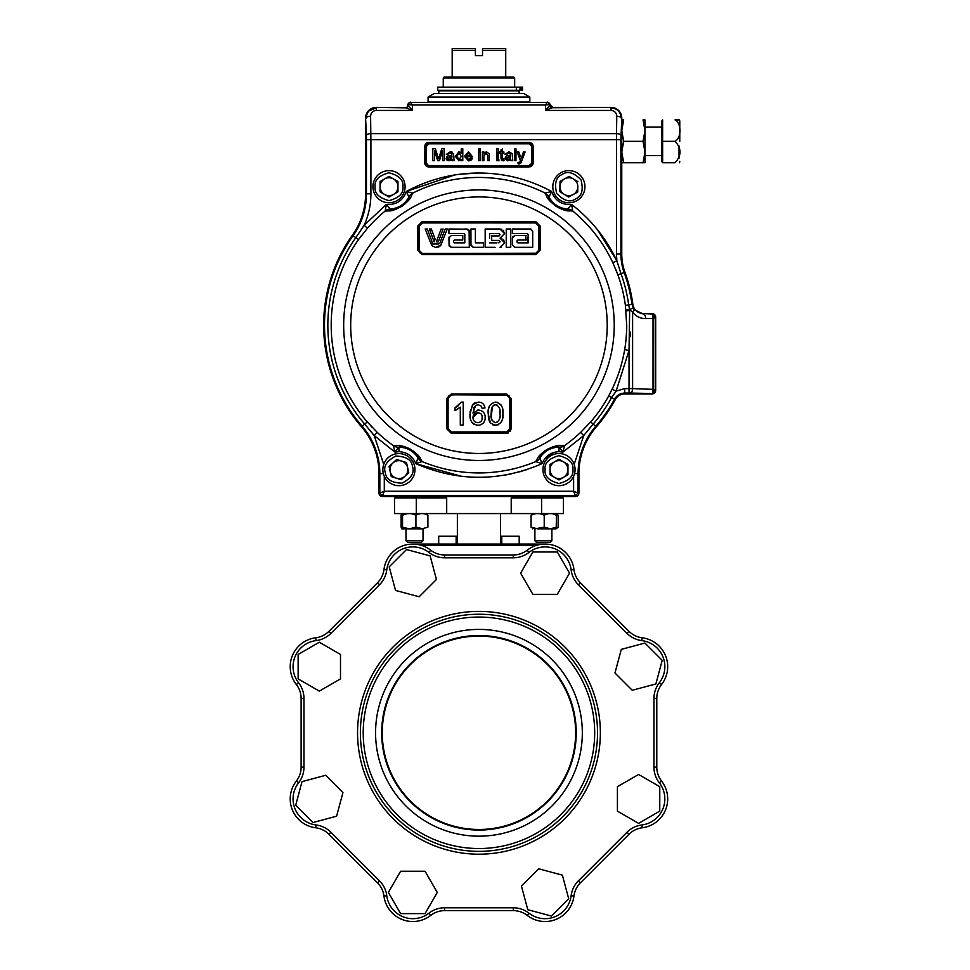 <?xml version="1.0" encoding="UTF-8"?>
<svg xmlns="http://www.w3.org/2000/svg" width="970" height="970" viewBox="0 0 970 970"><rect width="100%" height="100%" fill="white"/><g stroke="black" fill="none" stroke-linecap="round" stroke-linejoin="round"><path stroke-width="1.45" d="M667.687 666.669A29.088 29.088 0 0 1 661.552 684.529A22.674 22.674 0 0 0 656.787 698.448L656.787 767.137A22.674 22.674 0 0 0 661.552 781.056A29.088 29.088 0 0 1 642.201 827.786A22.674 22.674 0 0 0 628.984 834.248L580.412 882.821A22.674 22.674 0 0 0 573.949 896.037A29.088 29.088 0 0 1 527.219 915.401A22.674 22.674 0 0 0 513.3 910.624L444.599 910.624A22.674 22.674 0 0 0 430.692 915.401A29.088 29.088 0 0 1 383.962 896.037A22.674 22.674 0 0 0 377.5 882.821L328.915 834.248A22.674 22.674 0 0 0 315.699 827.786A29.088 29.088 0 0 1 296.347 781.056A22.674 22.674 0 0 0 301.124 767.137L301.124 698.448A22.674 22.674 0 0 0 296.347 684.529A29.088 29.088 0 0 1 315.699 637.799A22.674 22.674 0 0 0 328.915 631.337L377.5 582.764A22.674 22.674 0 0 0 383.962 569.548A29.088 29.088 0 0 1 430.692 550.184A22.674 22.674 0 0 0 444.599 554.961L513.3 554.961A22.674 22.674 0 0 0 527.219 550.184A29.088 29.088 0 0 1 573.949 569.548A22.674 22.674 0 0 0 580.412 582.764A22.674 22.674 0 0 1 573.949 569.548A22.674 22.674 0 0 0 580.412 582.764L628.984 631.337A22.674 22.674 0 0 0 642.201 637.799A29.088 29.088 0 0 1 667.687 666.669A29.088 29.088 0 0 0 642.201 637.799A22.674 22.674 0 0 1 628.984 631.337L626.984 633.337L578.411 584.764A25.499 25.499 0 0 1 571.136 569.899A26.263 26.263 0 0 0 528.953 552.427A25.499 25.499 0 0 1 513.3 557.798L513.3 554.961M360.379 732.799A118.57 118.57 0 0 1 478.95 614.228A118.57 118.57 0 0 1 597.52 732.799A118.57 118.57 0 0 1 478.95 851.357A118.57 118.57 0 0 1 360.379 732.799A118.57 118.57 0 0 1 478.95 614.228A118.57 118.57 0 0 1 597.52 732.799M582.327 732.799A103.378 103.378 0 0 1 478.95 836.176A103.378 103.378 0 0 1 375.572 732.799A103.378 103.378 0 0 1 478.95 629.409A103.378 103.378 0 0 1 582.327 732.799M576.228 732.799A97.267 97.267 0 0 1 478.95 830.065A97.267 97.267 0 0 1 381.683 732.799A97.267 97.267 0 0 1 478.95 635.52A97.267 97.267 0 0 1 576.228 732.799M575.646 732.799A96.697 96.697 0 0 1 478.95 829.483A96.697 96.697 0 0 1 382.265 732.799A96.697 96.697 0 0 1 478.95 636.102A96.697 96.697 0 0 1 575.646 732.799M517.18 497.925L517.18 496.567M430.122 555.871L406.503 549.541L389.212 566.832L395.542 590.439L419.161 596.768L436.451 579.478L430.122 555.871M325.641 775.297L302.022 781.626L295.692 805.245L312.983 822.536L336.602 816.206L342.931 792.587L325.641 775.297M521.46 886.107L527.789 909.714L551.409 916.044L568.699 898.766L562.37 875.146L538.75 868.817L521.46 886.107M632.258 690.288L655.878 683.959L662.207 660.34L644.917 643.049L621.297 649.379L614.968 672.998L632.258 690.288M537.04 545.201L420.871 545.201M513.3 557.798L444.599 557.798A25.499 25.499 0 0 1 428.946 552.427A26.263 26.263 0 0 0 386.775 569.899A25.499 25.499 0 0 1 379.5 584.764L330.928 633.337L328.915 631.337A22.674 22.674 0 0 1 315.699 637.799L316.05 640.612A26.263 26.263 0 0 0 298.59 682.795A25.499 25.499 0 0 1 303.962 698.448L303.962 767.137A25.499 25.499 0 0 1 298.59 782.802A26.263 26.263 0 0 0 316.05 824.973A25.499 25.499 0 0 1 330.928 832.248L379.5 880.821A25.499 25.499 0 0 1 386.775 895.686A26.263 26.263 0 0 0 428.946 913.158A25.499 25.499 0 0 1 444.599 907.787L513.3 907.787A25.499 25.499 0 0 1 528.953 913.158A26.263 26.263 0 0 0 571.136 895.686A25.499 25.499 0 0 1 578.411 880.821L626.984 832.248A25.499 25.499 0 0 1 641.849 824.973A26.263 26.263 0 0 0 659.321 782.802A25.499 25.499 0 0 1 653.95 767.137L653.95 698.448A25.499 25.499 0 0 1 659.321 682.795A26.263 26.263 0 0 0 641.849 640.612A25.499 25.499 0 0 1 626.984 633.337M528.953 913.158L527.219 915.401A29.088 29.088 0 0 0 573.949 896.037A22.674 22.674 0 0 1 580.412 882.821A22.674 22.674 0 0 0 573.949 896.037L571.136 895.686M428.946 552.427L430.692 550.184A22.674 22.674 0 0 0 444.599 554.961A22.674 22.674 0 0 1 430.692 550.184A29.088 29.088 0 0 0 383.962 569.548A22.674 22.674 0 0 1 377.5 582.764L379.5 584.764M532.857 594.331L557.301 594.331L569.523 573.161L557.301 551.978L532.857 551.978L520.623 573.161L532.857 594.331M638.587 823.372L659.77 811.138L659.77 786.694L638.587 774.472L617.417 786.694L617.417 811.138L638.587 823.372M388.376 892.436L400.61 913.607L425.054 913.607L437.276 892.436L425.054 871.254L400.61 871.254L388.376 892.436M319.312 642.225L298.142 654.447L298.142 678.891L319.312 691.125L340.494 678.891L340.494 654.447L319.312 642.225M412.832 544.061L545.079 544.061M438.707 544.061L438.707 536.24L457.367 536.24L457.367 544.061L457.367 513.567L457.367 536.24M541.624 496.567L541.624 497.925L511.214 497.925L511.214 513.567L497.707 513.567L500.532 513.567L500.532 544.061L500.532 536.24L519.192 536.24L519.192 544.061M457.367 513.567L446.697 513.567L446.697 497.925L394.499 497.925L394.499 513.567L563.4 513.567L563.4 497.925L541.624 497.925L541.624 513.567M416.288 513.567L416.288 496.567M394.499 497.925L395.869 496.567M562.042 496.567L563.4 497.925M421.817 497.925L421.817 496.567M440.732 497.925L440.732 496.567M524.952 496.567L524.952 497.925M536.034 497.925L536.034 496.567M446.697 513.567L511.214 513.567M460.204 513.567L497.707 513.567L460.204 513.567M500.532 513.567L500.532 536.24M588.475 429.674L593.167 424.12L596.344 426.873A71.404 71.404 0 0 0 578.92 473.615L578.071 473.615A72.253 72.253 0 0 1 595.713 426.315A154.46 154.46 0 0 0 614.58 399.094C616.871 395.251 620.254 393.238 624.728 393.068L629.033 393.068L629.033 350.412L616.108 391.128L624.728 388.606L632.598 388.618L632.598 312.085L629.663 309.527L629.033 350.412L624.656 349.685C625.808 344.108 626.862 330.77 626.717 325.192L625.383 305.332A147.779 147.779 0 0 0 617.89 274.849L612.822 262.688A147.743 147.743 0 0 0 572.749 211.036L571.56 204.427L567.62 209.035A8.924 8.875 21.3 0 1 572.749 211.036L572.627 211.096C567.741 210.211 568.541 212.854 556.137 206.343C545.14 197.674 547.88 197.31 545.079 193.212L547.698 198.062M412.832 193.212L412.832 193.212C410.031 197.31 412.771 197.65 401.774 206.343C389.382 212.854 390.158 210.211 385.272 211.096L385.272 211.096A8.924 8.815 93 0 1 390.376 209.047C391.456 210.09 395.239 209.168 401.75 206.307C407.012 201.517 409.388 198.438 408.891 197.031C409.388 198.438 407.012 201.517 401.75 206.307C395.239 209.168 391.456 210.09 390.376 209.047L390.376 209.047C398.646 208.283 404.817 204.282 408.891 197.031L408.904 196.946A8.924 8.875 -44.7 0 1 412.82 193.078L406.297 191.466L408.891 197.031A8.924 8.815 -159 0 1 412.832 193.212L412.82 193.224M367.497 228.217L358.524 239.554A147.779 147.779 0 0 0 367.254 421.938L377.257 432.365L374.202 435.591L364.732 424.12A151.102 151.102 0 0 1 355.808 237.626L364.15 225.295L367.497 228.217A147.743 147.743 0 0 1 385.163 211.036A8.924 8.875 -21.3 0 1 390.292 209.035L386.351 204.427L390.292 209.035M418.967 251.545L418.7 250.224L417.767 250.151L422.229 254.625L535.683 254.625L540.144 250.151L535.61 253.449L538.823 250.248L538.823 226.155L538.605 251.412M511.566 222.542L422.277 222.542L422.229 221.572L417.767 226.034L417.767 250.151M539.199 245.398L539.199 226.119L540.144 226.034L535.683 221.572L422.229 221.572L535.683 221.572L535.634 222.542L533.294 222.542M432.62 243.264L427.309 229.005L432.62 243.264L431.201 243.264M431.42 244.743L432.244 245.895L431.42 244.743M439.846 243.264L438.561 244.004L439.846 243.264L445.157 229.005L447.279 229.005L440.889 245.155L435.954 247.265L437.349 247.289M437.688 247.229L438.707 246.913M439.252 246.647L439.919 246.186M439.931 246.186L440.889 245.155M435.142 247.217L432.244 245.895M453.414 241.833L454.433 242.852L453.414 241.833M467.758 229.187L448.928 229.005L448.928 233.491L463.793 233.491L464.812 234.498L464.812 242.852L454.433 242.852M449.389 246.307L451.377 247.326L469.298 247.326L469.104 230.52M468.619 229.769L467.782 229.199M453.414 241.021L454.433 240.002L462.775 240.002L462.775 235.516L451.377 235.516L448.928 237.965L449.122 245.822M449.11 237.044L448.928 237.965L451.377 235.516M443.108 229.005L438.307 241.869L443.108 229.005L440.962 229.478M434.063 241.591L435.142 239.214L431.347 229.005L429.37 229.005L430.134 231.054M419.683 252.115L419.088 250.248L422.289 253.449L536.846 253.206M471.359 246.271L473.36 247.326L483.545 247.326L483.545 242.852L476.149 242.852M475.397 242.852L475.397 229.005L470.923 229.005L470.959 245.325M446.333 222.542L535.61 222.942L422.289 222.906L478.95 222.942L422.289 222.942L419.088 226.155L419.088 250.017M360.695 236.583L361.616 235.383M385.393 211.108L390.777 210.684M392.729 210.272L394.523 209.762M395.845 209.314L402.053 206.161M404.393 204.427L407.812 201.154M409.061 199.65L410.201 198.074M548.862 199.674L550.063 201.117M551.008 202.136L556.416 206.525M558.95 207.968L563.34 209.75M565.207 210.272L567.123 210.672M615.489 268.714L617.89 274.849L620.994 273.649M549.008 196.946L551.603 191.466L545.091 193.078L551.603 191.466C555.034 200.742 561.691 205.07 571.56 204.427L571.56 204.427C591.179 219.596 606.274 238.39 616.847 260.809L621.018 273.71A151.102 151.102 0 0 1 628.681 304.883L629.663 309.527L625.893 309.685L626.014 310.885L629.894 310.461M616.471 135.4L616.459 139.668L370.904 139.668L370.588 116.23C370.879 112.714 372.795 110.774 376.311 110.422L412.444 110.422L408.37 105.657A2.68 2.425 -85.7 0 1 405.993 107.84L405.193 107.731A2.68 2.68 135 0 0 407.873 105.051L408.37 105.657L407.873 105.051A2.68 2.68 -45 0 1 410.54 102.371L547.359 102.371A2.68 2.68 -135 0 1 550.038 105.051A2.68 2.68 -135 0 0 552.718 107.731L547.686 102.056M407.545 104.736L410.225 102.056L412.359 104.978L408.358 104.59A2.68 2.425 94.3 0 1 410.746 102.396L411.413 103.135M447.667 102.056L510.232 102.056M564.261 194.364L564.225 194.339A8.948 8.948 0 0 0 577.829 186.883L577.732 192.048L568.675 197.031L559.836 191.684L560.042 181.354L569.099 176.37L573.512 179.05A8.948 8.948 0 0 0 559.945 186.701A8.948 8.948 0 0 0 564.261 194.364L559.836 191.684L564.261 194.364M493.148 229.005L499.55 229.005M483.193 247.326L481.993 247.326M538.58 251.472L537.901 252.491M537.877 252.515L536.871 253.194M480.065 242.852L480.756 242.852M554.525 477.361A8.948 8.948 0 0 0 567.947 469.613A8.948 8.948 0 0 0 554.525 461.853A8.948 8.948 0 0 0 554.525 477.361L558.999 479.944L550.051 474.779L550.051 464.436L558.999 459.271L567.947 464.436L567.947 474.779L558.999 479.944L567.947 474.779L567.947 464.436L567.947 474.779M542.933 469.613A16.066 16.066 0 0 1 558.999 453.536A16.066 16.066 0 0 1 575.064 469.613A16.066 16.066 0 0 1 558.999 485.679A16.066 16.066 0 0 1 542.933 469.613A16.066 16.066 0 0 1 558.999 453.536A16.066 16.066 0 0 1 575.064 469.613M401.18 479.689L391.31 476.609L389.043 466.534L396.645 459.525L406.503 462.605L408.77 472.681L401.18 479.689L406.006 475.227L401.18 479.689L391.31 476.609L389.043 466.534L391.31 476.609L401.18 479.689M383.235 473.13A16.066 16.066 0 0 1 397.142 453.645A16.066 16.066 0 0 1 414.978 469.613A16.066 16.066 0 0 1 383.235 473.13M389.018 197.031L380.07 191.866L380.07 181.535L389.018 176.37L397.967 181.535L397.967 191.866L389.018 197.031L397.967 191.866L397.967 181.535L397.967 191.866L389.018 197.031L380.07 191.866L380.07 181.535L380.07 191.866L389.018 197.031M372.953 186.701A16.066 16.066 0 0 1 389.018 170.635A16.066 16.066 0 0 1 405.084 186.701A16.066 16.066 0 0 1 389.018 202.766A16.066 16.066 0 0 1 372.953 186.701A16.066 16.066 0 0 1 389.018 170.635A16.066 16.066 0 0 1 405.084 186.701M444.296 148.762L441.786 148.762L438.573 158.874L435.36 148.762L432.838 148.762L432.838 160.68L434.524 160.68L434.524 150.593L437.676 160.68L439.434 160.68L442.623 150.593L442.623 160.68L444.296 160.68L444.296 148.762M459.004 153.187L456.834 156.328L459.065 159.456L461.259 156.437L459.283 153.199M457.634 153.745L458.713 153.212M462.787 148.762L461.259 148.762L461.259 153.163L458.907 151.817L455.306 156.328L458.919 160.826L461.259 159.359L461.259 160.68L462.787 160.68L462.787 148.762M484.115 152.872L486.528 151.817L489.304 153.915L489.377 155.345L489.304 153.915M489.377 155.345L489.377 160.68L487.849 160.68L487.849 155.479L486.103 153.187L483.884 156L484.321 154.024M483.884 151.963L483.884 153.175L483.884 151.963L482.357 151.963L482.357 160.68L483.884 160.68L483.884 156M503.297 159.456L502.521 158.28L503.903 159.419L504.048 160.693L502.981 160.826L500.993 158.231L500.993 153.345L499.926 153.345L499.926 151.963L500.993 151.963L499.926 151.963M502.521 153.345L502.521 158.28L502.521 153.345L503.903 153.345L503.903 151.963L502.521 151.963L502.521 148.98L500.993 149.841L500.993 151.963M502.521 151.963L502.521 148.98M514.439 148.762L515.979 148.762L514.439 148.762L514.439 160.68L515.979 160.68L515.979 148.762L514.439 148.762L514.439 160.68L515.288 160.68L514.439 160.68M520.526 156.752L518.817 151.963L517.192 151.963L520.405 160.608M520.963 162.996L525.073 151.963L523.461 151.963L521.12 158.656L523.461 151.963M520.284 160.959L519.884 162.051L520.284 160.959L519.884 162.051L517.956 162.536L518.732 162.669L517.956 162.536L518.113 163.869L519.047 164.039L518.113 163.869M521.132 162.717L519.047 164.039M506.837 155.891L510.62 155.176L510.232 153.648L508.644 153.187L506.498 154.557L504.97 154.412L508.923 151.817L512.233 153.721L512.766 160.68L511.238 160.68L510.778 159.601L507.674 160.826L504.812 158.365L506.837 155.891M506.34 158.28L508.013 159.456L510.39 158.207L510.62 156.546L506.34 158.28M498.24 160.68L498.24 148.762L496.567 148.762L496.567 160.68L498.24 160.68L498.24 148.762L496.567 148.762M466 156.703L468.607 159.456L470.874 158.074L472.366 158.231L468.583 160.826L464.472 156.4L468.498 151.817L472.414 156.703L466 156.703M466 155.333L468.486 153.187L470.329 153.915L470.886 155.333L466 155.333L470.886 155.333L469.092 153.248M449.328 159.456L451.705 158.207L451.935 156.546L447.655 158.28L449.328 159.456M447.813 154.557L446.285 154.412L450.238 151.817L453.548 153.721L454.081 160.68L452.553 160.68L452.093 159.601L448.989 160.826L446.127 158.365L448.152 155.891L451.935 155.176L451.547 153.648L449.959 153.187L447.934 154.23M428.328 166.985L424.69 162.742L425.406 162.742L425.406 146.676L426.109 146.676L426.109 162.742L428.97 166.319A3.565 3.565 0 0 1 425.406 162.742L424.69 162.742L425.018 164.391M428.97 165.603L528.941 165.603L532.506 162.742A3.565 3.565 0 0 1 528.941 166.319L428.97 166.319L428.97 167.034L530.541 166.719M531.79 162.742L531.79 146.676L528.941 143.111A3.565 3.565 0 0 1 532.506 146.676L532.506 162.742L533.221 162.742L528.941 167.034L528.941 165.603M529.402 142.42L533.221 146.676L532.906 145.076M528.941 143.827L428.97 143.827L426.109 146.676M446.345 159.407L447.473 160.547M447.764 156.037L446.94 156.534M449.413 155.673L448.152 155.891L449.413 155.673M450.383 153.212L451.547 153.648L451.935 155.176M451.341 153.502L451.935 154.824M452.287 152.169L450.238 151.817M452.093 159.601L452.553 160.68L451.765 159.856M468.595 160.826L469.516 160.753M469.638 160.729L471.202 160.026M471.844 159.347L472.366 158.231M506.449 156.037L505.625 156.534M509.068 153.212L510.232 153.648L510.62 155.176L508.098 155.673M510.026 153.502L510.62 154.824M510.778 159.601L511.238 160.68L510.45 159.856M460.847 159.965L461.259 159.359M461.065 152.884L460.301 152.193M428.97 143.827L428.97 143.111L528.941 143.111L528.941 142.396L427.333 142.723M577.829 186.701A8.948 8.948 0 0 0 573.512 179.05L577.938 181.717M552.815 186.701A16.066 16.066 0 0 1 561.133 172.624A16.066 16.066 0 0 1 584.958 186.701A16.066 16.066 0 0 1 576.641 200.778A16.066 16.066 0 0 1 552.815 186.701A16.066 16.066 0 0 1 561.133 172.624A16.066 16.066 0 0 1 584.958 186.701M370.588 116.23A4.462 1.891 179.1 0 0 366.126 118.122L366.126 118.122C366.745 111.805 370.14 108.385 376.311 107.84L369.133 110.81M634.016 309.515A4.462 1.431 -35.8 0 1 632.598 312.085C635.896 316.402 640.261 318.584 645.693 318.621A4.462 2.231 -91.2 0 0 643.462 314.159L634.016 309.515L632.003 304.435L632.852 304.313A10.706 10.706 0 0 0 643.462 313.589L652.107 313.589L655.684 317.154L655.684 390.352L652.907 392.838L653.028 389.031L655.259 390.17L655.284 317.154M447.716 411.462L448.067 398.355L448.079 428.691L451.292 431.941L506.619 431.905L471.578 431.905M465.163 432.305L506.619 432.305L507.989 432.026L509.82 428.691L511.117 428.813L510.184 431.541M508.923 430.922L506.619 431.905L509.82 428.691L509.82 398.355L506.619 395.142L451.28 394.814L448.079 398.355L448.273 397.263M508.353 432.947L506.643 433.287L506.619 432.305L451.28 432.305L451.256 433.287L506.643 433.287L511.117 428.813L511.117 398.44L506.643 393.978L451.256 393.978L446.794 398.44L446.794 428.813L451.256 433.287L451.28 432.305L447.716 428.728L451.292 431.905M449.013 430.959L448.079 428.691L448.079 398.355L448.067 428.691L447.716 415.657M472.39 431.905L478.95 431.905M448.322 397.13L449.013 396.099M449.025 396.087L450.044 395.396M450.068 395.384L451.292 395.142M509.747 397.676L509.82 413.232M509.82 428.522L509.82 413.778M492.639 431.905L506.619 431.905M495.561 394.814L484.491 394.814M473.421 394.814L508.498 395.348M510.196 422.665L510.196 398.379L510.196 428.728L511.117 428.813M447.885 397.3L449.134 395.53M446.794 428.813L447.716 428.728L447.716 398.379L451.28 394.814L450.141 394.996L455.961 394.814M495.076 247.326L490.165 247.326M477.288 247.326L475.676 247.326M429.37 229.005L434.16 241.857L435.142 239.214L431.347 229.005L429.54 229.005M466.461 229.005L464.885 229.005M469.08 247.326L463.502 247.326M419.088 226.313L419.088 237.771M468.086 253.788L421.901 253.764M421.101 253.594L420.459 253.291M420.313 253.194L419.355 252.273M467.637 254.625L535.683 254.625L535.634 253.788L422.277 253.788L418.7 250.212L418.7 226.119L422.277 222.542L535.646 222.506M564.576 178.868L569.099 176.37M559.836 191.684L559.945 186.519A8.948 8.948 0 0 0 559.945 186.701M573.197 194.546L568.675 197.031M506.207 158.207L508.583 159.456M510.232 158.437L508.268 157.031M496.652 153.163L496.652 148.762L496.652 153.163L499.004 151.817M500.047 151.963L502.521 155.236M496.652 160.68L496.652 159.359L498.992 160.826M500.993 155.261L501.029 157.128M502.521 157.395L501.199 159.989M451.559 158.28L449.583 157.031M447.522 158.207L449.898 159.456M425.296 164.961L425.939 165.773M426.303 166.1L427.333 166.707M532.894 145.027L531.96 143.657M531.681 143.39L530.554 142.711M530.59 166.694L531.96 165.773M532.227 165.494L532.906 164.367M533.197 163.215L533.221 146.676L532.506 146.676M515.979 152.751L515.288 150.593L515.288 160.68M389.018 176.37L397.967 181.535L389.018 176.37L380.07 181.535L389.018 176.37M564.334 445.521L558.926 445.57M556.938 445.836L555.082 446.224M553.761 446.576L552.403 447M551.53 447.315L550.536 447.716M548.68 448.576L547.31 449.316M546.219 449.959L544.897 450.844M543.976 451.523L543.261 452.081M542.194 452.99L541.212 453.924M539.381 455.9L538.677 456.761M559.229 447.218L558.999 447.182C558.15 445.97 554.161 446.758 547.044 449.522C542.072 453.633 539.684 456.433 539.89 457.937L542.084 463.66L539.89 457.937C539.684 456.433 542.072 453.633 547.044 449.522C554.161 446.758 558.15 445.97 558.999 447.182L559.229 447.218A8.924 8.815 -83 0 0 564.455 445.533L564.564 445.606A8.924 8.875 162.7 0 1 559.302 447.243L562.915 452.117L559.302 447.243M398.682 447.218L398.682 447.218A8.924 8.815 83 0 1 393.444 445.533L393.444 445.533C398.367 446.067 397.433 443.52 410.189 449.086C421.889 457.028 419.113 457.561 422.217 461.478L422.217 461.611A8.924 8.875 -139.3 0 1 418.034 458.01L415.827 463.66C412.686 456.118 407.048 452.117 398.912 451.68L394.984 452.117L398.609 447.243A8.924 8.875 -162.7 0 1 393.335 445.606L394.984 452.117L398.912 451.68L398.912 447.218A22.395 22.395 0 0 1 418.021 457.937C418.24 456.446 415.827 453.62 410.783 449.474C403.726 446.758 399.773 445.994 398.912 447.182C399.773 445.994 403.726 446.758 410.783 449.474C415.827 453.62 418.24 456.446 418.021 457.937L418.021 457.937A8.924 8.815 -25 0 0 422.217 461.478L416.663 453.899M415.669 452.954L414.59 452.044M413.85 451.462L412.978 450.832M411.28 449.716L409.922 448.94M408.794 448.358L407.339 447.703M406.272 447.279L405.436 446.976M404.09 446.552L402.78 446.212M400.125 445.703L399.046 445.57M406.503 462.605L407.448 466.8L406.503 462.605L396.645 459.525L406.503 462.605M396.645 459.525L389.043 466.534L396.645 459.525M563.473 461.853L558.999 459.271L563.473 461.853M558.999 459.271L550.051 464.436L558.999 459.271M550.499 466.8L550.051 464.436M545.916 104.202L545.552 104.978L412.359 104.978L412.444 110.422L405.993 107.84L376.311 107.403A10.706 10.706 0 0 0 365.593 118.122L365.593 193.806A71.404 71.404 0 0 1 352.389 235.189A155.309 155.309 0 0 0 361.555 426.873A71.404 71.404 0 0 1 378.991 473.615L378.991 492.99A3.565 3.565 0 0 0 382.556 496.567L379.84 492.99L384.29 491.257L382.556 495.718L575.343 495.718L573.609 491.257L578.071 492.99L575.343 495.718L567.753 495.718M547.868 104.433L550.038 105.051A2.68 2.68 -135 0 0 547.359 102.371M545.552 104.978L547.165 102.396A2.68 2.425 -94.3 0 1 549.553 104.59L545.552 104.978L545.455 110.422L549.529 105.657A2.68 2.425 -94.3 0 0 551.918 107.84L545.455 110.422L611.051 110.422C614.568 110.774 616.471 112.714 616.774 116.23A4.462 1.891 0.9 0 1 621.236 118.122C620.654 111.877 617.259 108.446 611.051 107.84L611.051 110.422M505.734 102.056L529.826 102.056L529.826 97.061L428.073 97.061L428.073 102.056L452.178 102.056M550.354 104.736L553.033 107.403L611.051 107.403L552.718 107.731M376.311 107.403L405.993 107.84M550.038 105.051L549.529 105.657M630.063 336.772L630.245 332.104M550.705 193.503L549.869 195.261M572.627 211.096A8.924 8.815 -93 0 0 567.535 209.047L567.535 209.047C566.456 210.09 562.673 209.168 556.162 206.307C550.899 201.53 548.511 198.438 549.02 197.031C548.511 198.438 550.899 201.53 556.162 206.307C562.673 209.168 566.456 210.09 567.535 209.047C559.253 208.283 553.082 204.282 549.02 197.031A8.924 8.815 159 0 0 545.079 193.212M369.085 110.847L368.527 111.453M367.885 112.314L366.902 114.12M366.551 115.139L366.32 116.097M382.653 491.911L381.913 492.202M380.24 492.857L378.991 492.99M574.264 492.905L574.555 493.645M575.21 495.306L575.343 496.567L382.556 496.567M576.653 492.457L575.998 492.202M575.222 491.899L573.609 491.257L573.609 476.282M369.449 429.698L374.202 435.591L383.732 464.339M359.955 231.648L355.832 237.589M426.764 143.014L425.939 143.657M425.624 144.009L425.018 145.039M424.739 146.046L424.69 162.742L424.69 146.676L428.97 142.396L528.941 142.396M372.14 427.297L370.807 425.891M612.082 389.273L611.318 390.849M610.397 392.68L610.033 393.396M609.584 394.269L608.772 395.796M539.866 458.01A8.924 8.875 139.3 0 1 535.683 461.611L535.683 461.478C538.75 457.585 536.095 457.028 547.577 449.158C560.514 443.46 559.496 446.091 564.455 445.533L564.564 445.606A147.743 147.743 0 0 0 580.642 432.365L583.697 435.591L562.915 452.117L558.999 451.68C550.851 452.117 545.213 456.118 542.084 463.66L542.084 463.648C499.999 481.823 457.913 481.823 415.827 463.66L422.217 461.478M596.344 426.873A155.309 155.309 0 0 0 615.319 399.507L611.633 397.494L616.108 391.128L612.106 389.2A147.743 147.743 0 0 0 624.656 349.685M653.283 391.201L653.137 392.244M653.913 389.37L632.598 388.618A4.462 2.231 -88.8 0 1 630.367 393.08L652.107 393.517L652.907 392.838M653.234 317.36L653.028 318.475L655.259 317.336L653.028 318.475L652.907 314.668L652.107 313.989L643.462 313.589M620.909 139.668L621.758 118.122L621.758 254.031A53.556 53.556 0 0 0 624.971 272.279L624.171 272.57A54.405 54.405 0 0 1 620.909 254.031L620.909 139.668L616.459 139.668L616.483 133.642L370.879 133.642A4.462 1.891 -0.9 0 0 366.417 135.521L366.442 193.806L366.442 139.668L370.904 139.668L370.904 193.806L366.442 193.806A72.253 72.253 0 0 1 353.08 235.686L352.389 235.189M621.758 118.122A10.706 10.706 0 0 0 611.051 107.403M632.852 304.313A155.309 155.309 0 0 0 624.971 272.279M621.758 141.329L621.758 130.611L621.758 141.329C621.758 168.841 621.758 168.841 621.758 141.329M578.92 473.615L578.92 492.99A3.565 3.565 0 0 1 575.343 496.567M580.642 432.365L590.657 421.938A147.779 147.779 0 0 0 608.711 395.905L611.633 397.494A151.102 151.102 0 0 1 593.179 424.12L583.697 435.591L574.179 464.339M655.284 390.352L652.107 393.917L624.728 393.917A10.706 10.706 0 0 0 615.319 399.507M652.107 393.917A3.565 3.565 0 0 0 655.684 390.352M655.684 317.154A3.565 3.565 0 0 0 652.107 313.589M652.107 313.989L655.259 317.336L655.259 321.106M629.663 309.527L633.046 307.89M621.758 254.031L616.459 254.031L616.847 260.809L612.822 262.688M370.904 193.806C370.904 204.67 368.649 215.17 364.15 225.295L386.351 204.427L385.163 211.036M422.217 461.611A147.743 147.743 0 0 0 535.683 461.611L535.683 461.478A8.924 8.815 25 0 0 539.89 457.937A22.395 22.395 0 0 1 558.999 447.218L558.999 451.68M535.683 461.611L542.084 463.66M562.915 452.117L564.564 445.606M608.711 395.905L612.106 389.2L616.108 391.128M476.1 422.387L477.798 422.678C480.78 422.338 482.296 420.64 482.332 417.573C482.26 414.529 480.708 412.905 477.689 412.686L472.923 417.415L473.033 418.507M473.275 415.487L472.923 417.415C473.081 420.568 474.706 422.326 477.798 422.678L479.604 422.338M482.138 419.258L482.09 415.778M479.653 413.026L475.918 412.978M475.154 413.353L473.675 414.736M473.045 418.555L473.275 419.379M484.733 406.794L484.976 407.982C484.345 404.223 482.151 402.259 478.355 402.101L472.487 404.708L469.989 414.287C469.516 420.616 472.196 424.29 478.028 425.321C482.66 424.811 485.073 422.192 485.267 417.476C485.097 413.05 482.842 410.565 478.501 410.031L472.923 413.062L475.664 405.424L478.161 404.745L480.974 405.921L482.041 408.273L484.976 407.982L482.041 408.273L480.974 405.921M480.95 424.739L483.327 423.005M484.782 420.446L485.145 418.955M485.145 418.931L485.158 416.069M473.348 403.835L470.111 411.607M470.074 411.935L470.292 418.143M473.384 408.94L474.269 406.963M484.721 406.733L484.345 405.666M480.72 402.441L479.592 402.186M479.519 402.186L475.118 402.72M465.163 394.814L474.354 394.814M483.557 394.814L506.619 394.814L510.196 398.379L510.196 428.728M494.215 422.423L495.561 422.678C499.223 421.21 500.69 418.215 499.962 413.705L499.962 413.705C500.678 409.146 499.198 406.163 495.524 404.745L492.481 406.321L491.232 416.482M492.481 406.321L491.511 408.964M491.499 409.025L491.366 409.91M491.366 409.934L491.147 413.705C490.408 418.203 491.875 421.186 495.561 422.678L496.919 422.411M499.344 419.561L499.877 416.506M499.962 413.22L499.95 412.311M499.914 411.607L499.877 410.916M497.561 405.339L496.895 404.999M495.512 404.745L493.803 405.145M491.232 416.566L491.378 417.84M491.402 417.997L491.669 419.222M491.681 419.258L491.875 419.889M491.887 419.937L492.154 420.543M502.678 417.536L502.909 413.717C503.612 407.351 501.163 403.484 495.561 402.101C489.923 403.508 487.474 407.388 488.213 413.717L490.432 423.114L495.561 425.321C501.187 423.926 503.636 420.058 502.909 413.717L502.86 411.801M488.395 410.274L488.31 416.13M488.31 416.227L488.613 418.567M488.625 418.603L489.232 420.822M489.28 420.956L490.432 423.114M497.574 402.356L495.488 402.101M489.244 406.563L488.844 407.764M488.734 408.224L488.48 409.631M502.848 411.753L502.678 409.849M501.66 406.115L500.75 404.478M494.13 425.187L498.483 424.751M501.757 421.15L502.302 419.464M502.314 419.428L502.666 417.573M492.784 424.824L494.106 425.187M457.816 406.09L461.332 402.101L463.224 402.101L461.332 402.101L455.003 407.837L455.003 410.54L455.003 407.837M463.224 402.101L463.224 425.03L460.289 425.03L460.289 407.157L460.289 425.03L461.89 425.03M455.003 410.54L460.289 407.157M455.961 410.116L457.779 409.11M456.846 406.769L455.318 407.667M478.343 410.043L477.664 410.092M473.687 412.092L472.923 413.062M484.6 414.057L484.272 413.438M481.872 410.953L481.229 410.613M470.486 419.101L470.741 420.022M472.087 422.593L472.729 423.296M473.493 423.926L474.281 424.423M476.609 425.2L478.028 425.321M474.403 403.083L473.687 403.556M506.619 431.941L501.939 432.305M492.748 432.305L451.28 432.305M446.794 398.44L448.067 398.355M509.141 395.845L506.631 394.741M510.196 398.379L511.117 398.44M535.634 222.542L539.199 226.119L539.199 250.212L538.847 226.155L535.61 222.942M424.617 222.542L422.289 222.906M418.7 226.119L418.7 250.212L418.7 226.119L417.767 226.034M427.309 229.005L425.2 229.005L430.838 243.264M438.561 244.004L431.129 244.004M448.928 233.491L463.793 233.491L464.812 234.498M469.298 247.326L469.298 231.454L466.849 229.005M454.433 240.002L462.775 240.002L462.775 235.516M451.377 247.326L448.928 244.889M441.132 229.005L436.342 241.869L438.307 241.869M470.923 244.889L473.36 247.326L483.545 247.326M485.17 229.005L485.17 247.326L485.17 229.005L500.035 229.005L504.618 233.588L500.035 238.171L504.618 242.755L500.035 247.326L501.454 247.095M500.035 229.005L492.954 229.005M499.999 241.918L498.81 240.402L500.035 241.627L498.81 242.852L500.035 241.627L498.81 240.402L491.693 240.402L491.693 235.928L498.81 235.928L500.035 234.704L498.81 233.491L489.656 233.491L489.656 238.474M491.693 235.928L491.693 240.402L498.81 240.402M499.259 235.843L497.392 235.928M498.81 235.928L499.986 234.364M499.271 233.576L500.035 234.704M489.656 242.852L496.979 242.852M485.17 247.326L494.348 247.326M532.712 247.326L514.791 247.326L532.712 247.326L532.712 231.454L530.275 229.005L512.354 229.005L512.354 233.491L527.219 233.491L528.238 234.498L528.238 242.852L517.847 242.852L516.828 241.833L517.847 240.002L516.828 241.021L517.847 240.002L526.201 240.002L525.595 235.516M512.354 229.005L512.354 233.491L527.219 233.491L528.238 234.498L527.644 242.852M529.414 229.005L522.054 229.005M532.712 239.141L532.712 237.032M514.791 247.326L512.354 244.889L512.354 237.965L512.354 244.889M517.847 240.002L526.201 240.002M526.201 235.516L514.791 235.516L512.536 237.032M512.354 237.965L514.791 235.516M531.172 229.187L530.275 229.005L532.712 231.454M510.729 247.326L510.729 229.005L506.243 229.005L506.243 247.326L509.82 247.326M510.729 237.589L510.729 235.661M506.243 229.005L506.243 238.608M506.243 240.33L506.243 247.326M510.729 229.005L508.741 229.005M504.618 233.588L504.521 232.691M503.83 231.018L503.284 230.351M501.805 229.369L500.932 229.102M504.618 242.755L504.521 241.857M503.939 240.354L503.272 239.517M501.805 238.523L500.932 238.256M535.61 253.449L533.294 253.788M511.566 253.788L489.826 253.788M419.525 252.491L422.289 253.449M422.277 253.788L422.229 254.625L466.837 254.625M661.928 155.612L644.965 155.612L644.977 162.742L643.049 162.742L644.965 162.742L644.965 130.611L643.049 119.904L644.977 119.904L644.965 130.635M623.383 161.82L623.674 162.742L621.758 162.742L643.049 162.742L644.965 152.035L643.049 141.329L644.965 130.611L644.456 125.203M662.643 120.801L661.928 120.801L661.928 161.857L662.643 161.857M679.776 141.329L679.776 121.347L679.776 141.329M675.023 141.329C681.668 148.458 681.668 155.588 675.023 162.742L662.643 162.742L662.643 141.329L675.023 141.329C681.619 137.995 681.655 123.287 675.023 119.904C681.643 119.904 681.643 119.904 675.023 119.904L676.854 119.904M678.988 119.904L677.897 119.904M675.023 162.742C681.668 162.742 681.668 162.742 675.023 162.742C681.668 162.742 681.668 162.742 675.023 162.742M679.024 145.936L679 158.231M662.643 141.329L662.643 119.904M644.456 136.03L643.049 141.329L623.674 141.329L621.758 130.611L623.674 119.904L621.758 119.904L623.674 119.904L622.279 125.203M623.674 162.742L621.758 152.035L623.674 141.329M621.758 130.611L622.279 136.03M622.461 158.328L622.873 160.062M622.655 144.882L622.279 146.603M505.734 77.066L505.734 48.5L505.734 50.282L482.526 50.282L482.526 48.5L482.526 55.642L475.385 55.642L475.385 50.282L452.178 50.282L452.178 77.066M475.385 49.567L475.385 48.5L475.385 50.282L475.385 48.5L452.178 48.5L452.178 50.282M482.526 55.642L475.385 55.642M513.76 77.066L444.139 77.066L443.254 77.952L514.658 77.952L513.76 77.066M516.343 87.142L437.749 87.142L437.749 90.271L516.343 90.271L516.343 87.142L520.017 87.142L520.017 90.271L522.515 90.271L522.515 87.142L521.812 87.142L522.515 87.142M521.812 90.271L521.812 87.142L520.017 87.142M520.017 90.271L516.343 90.271M475.385 48.5L475.385 50.282M505.734 48.5L482.526 48.5L482.526 49.567M380.07 186.701A8.948 8.948 0 0 0 389.018 195.649A8.948 8.948 0 0 0 397.967 186.701A8.948 8.948 0 0 0 389.018 177.752A8.948 8.948 0 0 0 380.07 186.701M389.976 470.123L389.964 469.347M498.907 153.187L496.652 156.437L498.835 159.456M529.826 97.061L523.582 93.484L434.33 93.484L428.073 97.061M519.12 93.484L519.12 90.804L438.792 90.804L438.792 93.484M478.95 90.804L514.743 90.804L478.95 90.804M478.683 150.289L480.211 150.289L480.211 148.762L478.683 148.762L478.683 150.289M478.683 160.68L480.211 160.68L480.211 151.963L478.683 151.963L478.683 160.68M539.199 230.933L539.199 250.212M389.964 469.613A8.948 8.948 0 0 0 398.912 478.549A8.948 8.948 0 0 0 407.861 469.613A8.948 8.948 0 0 0 398.912 460.665A8.948 8.948 0 0 0 389.964 469.613M676.648 119.904L677.787 119.904M661.928 127.046L644.965 127.046L644.977 119.904M623.686 162.742L621.77 162.742L623.686 162.742M406.006 528.432L406.006 540.763L407.691 542.448L421.32 542.448L423.017 540.763L406.006 540.763L406.006 528.844L401.774 528.844L401.119 527.146L401.119 515.264C401.592 513.045 402.065 513.045 402.538 515.264L402.538 527.146L401.822 528.844L409.231 528.844L402.538 527.146M423.017 528.844C428.594 528.844 428.594 528.844 423.017 528.844L415.924 527.146L415.924 515.264C411.486 513.045 407.024 513.045 402.538 515.264M544.218 527.146L544.218 515.264C539.866 513.045 535.488 513.045 531.087 515.264L531.087 527.146L537.647 528.844L550.378 528.844L544.218 527.146L534.894 528.844L534.894 540.763L551.894 540.763L551.894 528.844M556.525 527.146L550.378 528.844L556.137 528.844L556.525 515.264C552.427 513.045 548.329 513.045 544.218 515.264M555.713 515.264C555.98 513.045 556.259 513.045 556.525 515.264M556.113 528.844L558.114 527.146L558.114 515.264L556.331 514.051L558.114 515.264M538.738 528.844L549.457 528.844M406.006 528.783L402.392 527.765M406.006 513.979L402.392 514.646M415.924 527.146L409.231 528.844L421.914 528.844L427.903 527.146L427.903 515.264C423.914 513.045 419.925 513.045 415.924 515.264M409.231 528.844L419.452 528.844M534.215 528.359L532.324 528.844M554.428 513.567L552.876 513.87M558.114 527.146L556.331 528.359M551.894 540.763L550.208 542.448L536.58 542.448L534.894 540.763L536.58 542.448M659.321 682.795L661.552 684.529A22.674 22.674 0 0 0 656.787 698.448L653.95 698.448M641.849 824.973L642.201 827.786A22.674 22.674 0 0 0 628.984 834.248L626.984 832.248M600.357 732.799A121.408 121.408 0 0 1 478.95 854.194A121.408 121.408 0 0 1 357.554 732.799A121.408 121.408 0 0 1 478.95 611.391A121.408 121.408 0 0 1 600.357 732.799M594.683 732.799A115.733 115.733 0 0 0 478.95 617.053A115.733 115.733 0 0 0 363.216 732.799A115.733 115.733 0 0 0 478.95 848.532A115.733 115.733 0 0 0 594.683 732.799M298.59 682.795L296.347 684.529A29.088 29.088 0 0 1 290.224 666.669M316.05 824.973L315.699 827.786A29.088 29.088 0 0 1 290.224 798.916M330.928 633.337A25.499 25.499 0 0 1 316.05 640.612M301.124 698.448L303.962 698.448M301.124 767.137L303.962 767.137M296.347 781.056L298.59 782.802M328.915 834.248L330.928 832.248M377.5 882.821L379.5 880.821M383.962 896.037L386.775 895.686M430.692 915.401L428.946 913.158M444.599 910.624L444.599 907.787M513.3 910.624L513.3 907.787M653.95 767.137L656.787 767.137A22.674 22.674 0 0 0 661.552 781.056A29.088 29.088 0 0 1 667.687 798.916M444.599 557.798L444.599 554.961M386.775 569.899L383.962 569.548M580.412 882.821L578.411 880.821M659.321 782.802L661.552 781.056M641.849 640.612L642.201 637.799M578.411 584.764L580.412 582.764M571.136 569.899L573.949 569.548M528.953 552.427L527.219 550.184M456.142 544.061L456.142 536.24M501.769 536.24L501.769 544.061M478.95 189.914A135.279 135.279 0 0 1 614.24 325.192A135.279 135.279 0 0 1 478.95 460.471A135.279 135.279 0 0 1 343.671 325.192A135.279 135.279 0 0 1 478.95 189.914M545.091 193.078A147.743 147.743 0 0 0 412.82 193.078M540.144 250.151L540.144 226.034M478.95 196.922A128.27 128.27 0 0 1 607.22 325.192A128.27 128.27 0 0 1 478.95 453.463A128.27 128.27 0 0 1 350.691 325.192A128.27 128.27 0 0 1 478.95 196.922M382.847 469.613A16.066 16.066 0 0 1 414.578 466.085A16.066 16.066 0 0 1 414.978 469.613M545.079 469.613C544.279 463.029 548.923 458.386 558.999 455.682C569.075 458.386 573.719 463.029 572.918 469.613C573.719 476.185 569.075 480.829 558.999 483.533C548.923 480.829 544.279 476.185 545.079 469.613M385.32 472.657C383.114 466.412 386.618 460.871 395.857 456.021C406.272 456.446 411.826 459.962 412.492 466.558C414.711 472.802 411.195 478.343 401.968 483.193C391.541 482.769 385.999 479.253 385.32 472.657M375.099 186.701C374.299 180.117 378.943 175.485 389.018 172.781C399.094 175.485 403.738 180.117 402.938 186.701C403.738 193.285 399.094 197.928 389.018 200.632C378.943 197.928 374.299 193.285 375.099 186.701M528.941 167.034L428.97 167.034M426.109 162.742L425.406 162.742M575.598 198.898C570.214 202.766 563.909 200.935 556.695 193.418C554.197 183.294 556.028 176.989 562.176 174.503C567.559 170.635 573.864 172.466 581.091 179.983C583.576 190.12 581.745 196.425 575.598 198.898M454.712 174.952L406.297 191.478C428.982 179.268 453.196 173.121 478.95 173.012C504.703 173.121 528.917 179.268 551.603 191.466M365.593 118.122L366.417 135.521M506.643 433.287L451.256 433.287M544.606 458.919L553.688 452.481M415.827 463.66L461.865 476.416M503.648 475.361L511.626 473.821M519.593 471.844L527.243 469.504M361.555 426.873L362.198 426.315A72.253 72.253 0 0 1 379.84 473.615L378.991 473.615M547.165 102.396L410.746 102.396M616.738 260.578L597.605 229.89M534.894 495.718L423.017 495.718M390.146 495.718L382.556 495.718M478.95 173.012L460.144 174.176M655.259 329.279L655.259 342.386M655.259 365.12L655.259 378.227M655.259 386.399L655.259 390.17M616.459 254.031L616.459 139.668M616.774 116.23L616.483 133.642A4.462 1.891 0.9 0 1 620.945 135.521M621.018 273.71L624.171 272.57A154.46 154.46 0 0 1 632.003 304.435L625.383 305.332M376.311 110.422L376.311 107.84M365.593 193.806L366.442 193.806M358.524 239.554L353.08 235.686A154.46 154.46 0 0 0 362.198 426.315L367.254 421.938M379.84 492.99L379.84 473.615L383.356 473.615M573.609 491.257L384.29 491.257L384.29 476.282M578.92 492.99L578.071 492.99L578.071 473.615L574.555 473.615M645.693 318.621L653.028 318.475L653.028 389.031M386.351 204.427C396.221 205.07 402.865 200.742 406.297 191.466M377.257 432.365A147.743 147.743 0 0 0 393.335 445.606M394.984 452.117L374.202 435.591M593.179 424.12L590.657 421.938M451.256 393.978L451.28 394.814M507.055 394.838L506.643 393.978M629.033 393.068L630.367 393.08M624.728 393.917L624.728 388.606M679.558 119.904L679.776 121.347L679.558 119.904M679.558 162.742L679.776 161.299L679.558 162.742M514.658 87.142L514.658 77.952M443.254 87.142L443.254 77.952M423.017 528.783L423.017 540.763M534.894 528.529L534.894 540.763M407.691 542.448L406.006 540.763"/></g></svg>
